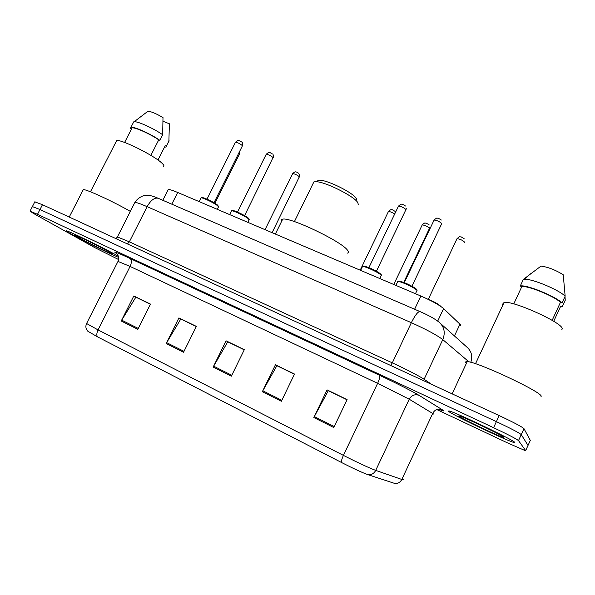 <?xml version="1.0" encoding="UTF-8"?>
<svg xmlns="http://www.w3.org/2000/svg" width="595" height="595" viewBox="0 0 595 595"><rect width="100%" height="100%" fill="white"/><g stroke="black" fill="none" stroke-linecap="round" stroke-linejoin="round"><path stroke-width="0.89" d="M167.827 190.296L168.229 189.508C169.649 189.418 172.803 190.4 177.697 192.468L420.881 296.035C431.858 300.854 439.43 305.042 443.602 308.589L459.957 324.201L460.664 325.026L460.255 325.904M530.323 440.404L523.987 428.653C521.837 426.689 513.574 422.338 499.175 415.585L42.468 204.702L34.822 201.869M436.678 409.509L507.104 442.71L525.05 450.564L525.668 450.586L518.513 440.597L521.25 434.618C519.063 432.751 510.77 428.422 496.386 421.639L39.984 209.507L32.383 206.591L39.984 209.507L496.386 421.639C510.77 428.422 519.063 432.751 521.25 434.618L528.025 445.432L521.25 434.618L523.987 428.653M514.839 442.435C514.645 440.568 456.216 412.58 449.061 410.892L448.199 411.123C451.427 414.328 505.2 440.055 513.678 442.412L514.839 442.435C514.645 440.568 456.216 412.58 449.061 410.892L448.199 411.123C451.427 414.328 505.2 440.055 513.678 442.412L514.839 442.435M117.46 255.731C106.349 249.312 69.548 231.329 66.499 230.83C65.301 230.548 66.7 231.522 70.686 233.753C81.738 239.978 110.611 254.199 118.658 257.39C110.611 254.199 81.738 239.978 70.686 233.753C66.7 231.522 65.301 230.548 66.499 230.83C69.548 231.329 106.349 249.312 117.46 255.731L118.39 256.267L117.46 255.731M395.556 483.705L367.933 474.676C362.333 472.668 353.519 468.607 341.5 462.494L97.446 336.815L87.829 331.229M527.973 445.543L530.376 440.285M518.513 440.597C516.281 438.812 507.974 434.514 493.59 427.701L37.5 214.319L30.047 211.113L33.29 213.337L94.419 247.431L118.628 259.561M121.231 321.01L133.801 295.99L150.49 304.097L137.854 329.34L121.231 321.01L121.707 320.155L138.293 328.462M262.336 391.726L275.411 364.787L294.51 374.062L281.368 401.261L262.336 391.726L262.819 390.796L281.829 400.309M313.84 417.534L327.086 389.889L347.101 399.609L333.788 427.53L313.84 417.534L314.324 416.582L334.256 426.555M166.176 343.538L178.917 317.909L196.357 326.38L183.55 352.24L166.176 343.538L166.66 342.661L184.004 351.34M213.166 367.085L226.078 340.816L244.314 349.682L231.343 376.189L213.166 367.085L213.65 366.178L231.797 375.267M136.196 297.336L150.476 304.119M277.121 365.813L294.495 374.084M328.522 390.781L347.093 399.639M181.111 319.158L196.343 326.402M228.034 341.961L244.3 349.704M226.078 340.816L228.101 341.828M244.24 349.83L227.759 341.82L213.65 366.178M178.917 317.909L181.17 319.032M196.283 326.529L180.798 319.009L166.66 342.661M327.086 389.889L328.589 390.647M347.026 399.773L328.314 390.684L314.324 416.582M275.411 364.787L277.188 365.68M294.428 374.218L276.876 365.694L262.819 390.796M133.801 295.99L136.255 297.21M150.416 304.246L135.853 297.173L121.707 320.155M540.959 396.805L541.197 396.292C542.216 392.105 476.171 361.239 467.201 361.619C465.751 361.522 465.312 361.879 465.885 362.705L466.413 363.314M561.851 329.675L562.216 328.879C563.71 323.204 512.265 299.969 504.047 302.513L502.596 304.149L502.954 304.863M503.898 437.295C503.467 435.942 466.294 418.069 459.771 416.061L458.633 416.024C460.589 418.144 499.495 436.693 503.526 437.407L503.898 437.295M552.16 320.348L560.475 302.29C553.573 295.841 527.296 285.28 521.793 286.649L513.76 303.926M560.475 302.29L562.052 302.922L565.153 296.184L563.234 274.778C555.641 270.033 548.24 267.125 541.048 266.062L523.347 279.412L520.268 286.031L521.793 286.649M565.153 296.184C558.504 289.497 531.06 278.267 524.143 279.3L523.347 279.412M562.052 302.922C555.009 295.998 525.735 284.239 520.268 286.031M565.005 296.511L565.25 300.244L562.201 306.864L560.661 306.239L553.722 321.3M560.364 306.871L562.201 306.864M356.851 199.98L356.271 198.395C353.058 192.743 327.852 180.159 320.028 180.307C318.057 180.255 317.165 180.761 317.351 181.825M358.361 204.71L357.796 202.59C354.129 196.157 324.855 181.542 315.9 181.698L313.892 181.884L312.97 183.758M347.101 253.18C348.796 252.912 348.886 251.863 347.376 250.034C341.017 241.131 289.698 216.699 282.67 219.191C281.39 219.414 281.056 220.091 281.666 221.228M163.253 166.526C164.584 166.191 163.923 164.867 161.26 162.554C152.573 154.655 120.473 138.888 116.642 140.643L116.085 141.736M109.807 252.139C102.34 247.84 78.555 236.193 75.528 235.352C74.353 234.988 75.186 235.613 78.042 237.212C86.632 242.076 110.871 253.864 112.299 253.872L109.807 252.139M150.862 155.384L158.753 139.855C149.769 133.704 134.388 126.891 132.016 127.977L131.569 128.855L130.498 128.431L130.922 127.352C133.473 126.162 150.371 133.704 159.854 140.301L162.673 134.745C153.666 128.408 137.653 121.127 134.165 121.759L133.235 122.815M162.673 134.745L163 117.587C156.106 113.526 151.071 111.429 147.88 111.287L140.427 116.977M158.753 139.855L159.854 140.301M164.889 146.4L157.987 160.018M130.335 211.389C113.258 201.556 86.61 189.232 83.307 189.597L82.906 190.378M168.876 141.484L169.382 123.782L163.037 121.276M169.092 140.703L166.325 146.169L165.232 145.73M164.532 147.106L165.819 147.062L166.325 146.169M454.446 335.952L459.957 324.201M437.712 321.092L443.602 308.589M414.611 309.251L420.881 296.035M171.806 204.174L177.697 192.468M499.175 415.585L493.59 427.701M42.468 204.702L37.5 214.319M468.986 361.894L442.777 339.611L424.123 379.26L431.777 384.459M420.144 311.646L419.891 311.535C428.326 315.186 434.685 318.704 438.969 322.088C444.279 326.744 445.551 332.583 442.777 339.611C436.99 335.156 426.511 329.518 411.353 322.691L392.306 362.853C407.434 369.904 418.04 375.378 424.123 379.26L423.744 380.755M158.612 198.47L419.891 311.535C417.831 311.661 414.983 315.38 411.353 322.691L147.136 206.666L129.353 241.823L392.306 362.853L390.655 365.471M117.17 237.412L134.909 202.382C137.17 198.477 142.458 195.733 144.035 195.658L149.724 195.539C151.97 195.733 157.868 198.083 158.084 198.239C154.328 197.518 150.684 200.329 147.136 206.666C140.747 203.877 136.672 202.449 134.909 202.382L134.492 203.2M116.01 238.662L117.386 236.936L129.353 241.823L127.442 243.943M440.516 323.472L466.792 347.026C471.485 351.08 472.824 356.174 470.801 362.325M97.446 336.815C96.45 335.245 96.658 332.947 98.063 329.92L343.427 455.398C358.197 462.865 368.959 467.871 375.713 470.392L401.811 479.458L403.046 479.823L403.231 479.429M433.785 414.113L409.226 399.223L377.639 383.321L130.089 266.434L117.996 261.406M394.515 483.423C397.743 483.809 400.175 482.486 401.811 479.458L432.833 413.175C435.027 409.449 438.099 408.259 442.055 409.613C445.03 411.509 443.751 411.331 438.225 409.077M116.687 253.589L116.486 253.463C111.845 250.465 116.382 252.146 130.112 258.498L379.454 375.252C380.168 376.338 379.558 379.03 377.639 383.321L343.427 455.398C341.865 458.805 341.225 461.17 341.5 462.494M86.781 323.115L86.587 323.509L98.063 329.92L130.089 266.434C131.792 262.603 131.8 259.955 130.112 258.498M379.454 375.252C395.787 382.882 413.808 392.046 419.051 395.348C414.864 393.935 411.584 395.221 409.226 399.223L375.713 470.392C373.95 473.65 371.354 475.078 367.933 474.676M419.051 395.348L442.055 409.613M525.668 450.586L528.025 445.432M427.82 299.188C434.291 301.814 438.485 304.097 440.412 306.023M464.353 242.403L464.509 242.061C462.427 240.142 459.928 239.012 457.02 238.677L456.848 239.041M403.707 282.454L429.531 228.235C427.403 226.323 424.971 225.215 422.227 224.903L422.063 225.245M394.701 213.984C392.112 212.348 390.03 211.53 388.438 211.522L388.282 211.85M272.108 232.675L299.345 176.767C297.091 174.923 294.875 173.866 292.68 173.614L292.547 173.881M214.921 203.274L239.659 153.718L239.004 152.647M415.451 293.722L416.991 290.472C415.793 288.211 400.219 280.937 397.765 281.487L397.453 282.134M411.941 286.255L441.765 223.556C439.586 221.533 437.035 220.373 434.097 220.061L433.904 220.462M398.286 281.495C397.423 279.204 415.236 286.991 416.649 289.542M379.855 278.564L381.254 275.314C379.707 272.964 364.809 265.958 362.511 266.493L362.214 267.103M376.412 271.261L405.961 209.544C403.745 207.543 401.253 206.398 398.494 206.108L398.308 206.48M363.047 266.508C362.162 264.269 379.149 271.759 380.926 274.399M247.884 222.359L248.978 220.15L248.673 219.064C246.025 216.454 233.27 210.31 231.514 210.801L231.284 211.27M244.597 215.635L273.046 157.541C270.695 155.607 268.419 154.522 266.218 154.284L266.077 154.574M232.124 210.831C231.083 208.8 245.452 215.316 248.405 218.231M217.272 209.321L218.343 207.172L217.896 206.011C215.026 203.349 202.702 197.384 201.065 197.867L200.85 198.299M213.999 202.724L242.277 146.095L242.165 145.463C239.792 143.544 237.569 142.473 235.479 142.242L235.345 142.51M201.69 197.897C200.604 195.904 214.46 202.226 217.636 205.186M162.792 200.277L168.229 189.508M34.964 201.601L30.047 211.113M88.216 331.594C85.814 329.251 85.271 326.558 86.587 323.509L118.13 261.146C120.004 256.043 116.107 252.749 116.114 253.113L116.538 253.455M503.318 436.834L503.526 437.407M531.432 273.105L524.143 279.3M504.047 302.513L475.509 363.746M467.201 361.619L452.14 393.868M282.67 219.191L275.359 234.058M313.892 181.884L294.413 221.593M320.028 180.307L315.9 181.698M132.016 127.977L124.615 142.45M147.88 111.287L134.165 121.759M133.734 121.841L130.922 127.352M116.642 140.643L90.455 191.783M83.307 189.597L69.221 217.063M427.738 299.151C433.532 301.368 437.831 303.71 440.62 306.165M428.281 299.359L457.02 238.677C460.604 235.479 459.541 237.197 461.118 236.87L464.13 238.684M393.764 284.484L422.227 224.903C425.767 221.757 424.696 223.46 426.243 223.132L429.114 224.828M429.731 227.684L429.545 228.272M360.183 270.182L388.438 211.522C391.845 208.451 390.945 210.095 392.425 209.804L395.125 211.389M265.05 229.663L292.68 173.614C295.998 170.676 295.127 172.29 296.481 172.022L298.868 173.383M299.456 174.231L299.493 177.02M239.845 150.959L239.778 153.48M417.05 290.561L417.05 290.048M416.85 289.676C412.744 286.396 407.783 283.778 401.967 281.837C399.111 280.981 397.713 280.862 397.765 281.487L395.898 285.399M441.356 220.031L438.314 218.209C436.685 218.543 437.771 216.788 434.097 220.061L404.25 282.662M381.395 275.515L381.269 274.726M405.998 209.626L406.266 208.555M381.112 274.526C376.665 271.119 371.801 268.546 366.527 266.82C363.865 265.987 362.526 265.876 362.511 266.493L360.637 270.375M405.522 206.011L402.622 204.301C401.023 204.628 402.116 202.888 398.494 206.108L368.878 267.683M249.238 219.719L248.539 218.305C246.367 216.156 236.632 211.374 234.073 210.794C232.578 210.355 231.723 210.362 231.514 210.801L229.633 214.587M273.239 157.854C273.544 155.793 273.507 154.774 273.112 154.797M272.562 154.046L270.137 152.662C268.732 152.93 269.639 151.279 266.218 154.284L237.524 212.08M218.581 206.77L217.763 205.26C215.39 203.051 205.937 198.395 203.483 197.838C202.077 197.421 201.266 197.436 201.065 197.867L199.184 201.616M242.41 145.827C242.634 143.321 242.544 142.227 242.15 142.562M241.689 141.989L239.004 140.591C237.941 140.903 238.655 139.409 235.479 142.242L207 199.169"/></g></svg>
